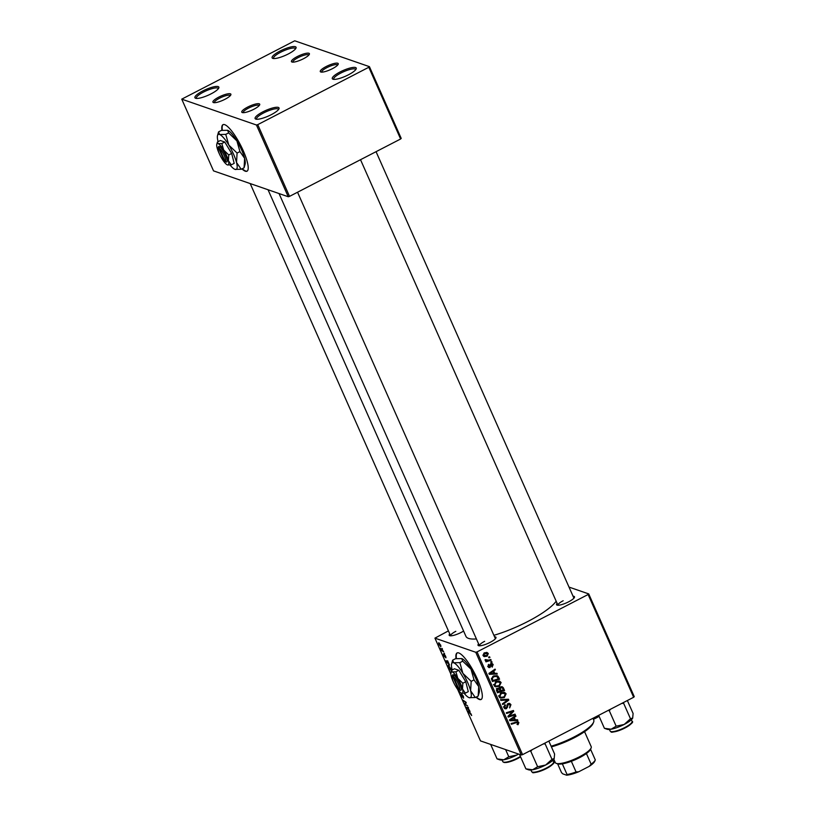 <?xml version="1.0" encoding="UTF-8"?>
<svg xmlns="http://www.w3.org/2000/svg" width="816" height="816" viewBox="0 0 816 816"><rect width="100%" height="100%" fill="white"/><g stroke="black" fill="none" stroke-linecap="round" stroke-linejoin="round"><path stroke-width="1.22" d="M288.242 53.989A13.097 3.091 156.1 0 1 272.789 58.385A13.097 3.091 156.1 0 1 279.939 51.112A13.097 3.091 156.1 0 1 296.004 48.093A13.097 3.091 156.1 0 1 288.242 53.989M295.545 48.848A12.005 2.836 -23.9 0 0 295.494 48.664A12.005 2.836 -23.9 0 0 280.714 52.204A12.005 2.836 -23.9 0 0 273.554 58.385A12.005 2.836 -23.9 0 0 273.646 58.548M211.048 93.86A13.097 3.091 156.1 0 1 195.585 98.257A13.097 3.091 156.1 0 1 202.745 90.994A13.097 3.091 156.1 0 1 218.81 87.965A13.097 3.091 156.1 0 1 211.048 93.86M218.351 88.72A12.005 2.836 -23.9 0 0 218.3 88.536A12.005 2.836 -23.9 0 0 203.521 92.075A12.005 2.836 -23.9 0 0 196.35 98.257A12.005 2.836 -23.9 0 0 196.452 98.42M271.228 114.689A13.097 3.091 156.1 0 1 255.765 119.085A13.097 3.091 156.1 0 1 262.925 111.823A13.097 3.091 156.1 0 1 278.99 108.793A13.097 3.091 156.1 0 1 271.228 114.689M278.531 109.548A12.005 2.836 -23.9 0 0 278.48 109.364A12.005 2.836 -23.9 0 0 263.701 112.904A12.005 2.836 -23.9 0 0 256.53 119.085A12.005 2.836 -23.9 0 0 256.632 119.248M348.422 74.817A13.097 3.091 156.1 0 1 332.959 79.213A13.097 3.091 156.1 0 1 340.119 71.941A13.097 3.091 156.1 0 1 356.184 68.921A13.097 3.091 156.1 0 1 348.422 74.817M355.725 69.676A12.005 2.836 -23.9 0 0 355.674 69.493A12.005 2.836 -23.9 0 0 340.894 73.032A12.005 2.836 -23.9 0 0 333.724 79.213A12.005 2.836 -23.9 0 0 333.826 79.376M241.934 168.902A26.183 6.242 -117.3 0 0 247.013 171.207A26.183 6.242 -117.3 0 0 243.29 150.817A26.183 6.242 -117.3 0 0 222.972 124.675A26.183 6.242 -117.3 0 0 221.942 130.336M223.176 124.593A26.183 6.242 -117.3 0 0 222.34 130.285M476.024 697.18A26.183 6.242 -117.3 0 0 481.114 699.485A26.183 6.242 -117.3 0 0 477.391 679.096A26.183 6.242 -117.3 0 0 457.072 652.953A26.183 6.242 -117.3 0 0 456.042 658.614M457.276 652.871A26.183 6.242 -117.3 0 0 456.44 658.563M463.6 631.064A9.823 2.315 156.1 0 1 461.264 632.39A9.823 2.315 156.1 0 1 449.677 635.684A9.823 2.315 156.1 0 1 449.738 633.879M455.818 631.319A8.731 2.06 -23.9 0 0 450.605 635.817L250.196 183.569M573.056 596.231A9.823 2.315 156.1 0 1 574.444 597.394A9.823 2.315 156.1 0 1 568.619 601.82A9.823 2.315 156.1 0 1 557.032 605.115A9.823 2.315 156.1 0 1 557.104 603.31M563.173 600.749A8.731 2.06 -23.9 0 0 557.96 605.248L360.519 159.701M494.547 636.786A9.823 2.315 156.1 0 1 495.934 637.949A9.823 2.315 156.1 0 1 490.11 642.376A9.823 2.315 156.1 0 1 478.513 645.67A9.823 2.315 156.1 0 1 478.584 643.865M484.663 641.305A8.731 2.06 -23.9 0 0 479.451 645.803L279.041 193.555M556.175 601.219A50.184 11.842 156.1 0 1 527.738 621.537A50.184 11.842 156.1 0 1 493.894 635.317M332.377 68.697A9.823 2.315 156.1 0 1 320.78 71.992A9.823 2.315 156.1 0 1 326.145 66.545A9.823 2.315 156.1 0 1 338.201 64.27A9.823 2.315 156.1 0 1 332.377 68.697M337.671 65.056L337.671 65.056A8.731 2.06 -23.9 0 0 326.92 67.626A8.731 2.06 -23.9 0 0 321.708 72.124L321.708 72.124M303.532 58.711A9.823 2.315 156.1 0 1 291.934 62.006A9.823 2.315 156.1 0 1 297.31 56.559A9.823 2.315 156.1 0 1 309.356 54.295A9.823 2.315 156.1 0 1 303.532 58.711M308.825 55.07L308.825 55.07A8.731 2.06 -23.9 0 0 298.085 57.65A8.731 2.06 -23.9 0 0 292.873 62.138L292.873 62.138M225.022 99.266A9.823 2.315 156.1 0 1 213.425 102.561A9.823 2.315 156.1 0 1 218.79 97.114A9.823 2.315 156.1 0 1 230.846 94.84A9.823 2.315 156.1 0 1 225.022 99.266M230.316 95.625L230.316 95.625A8.731 2.06 -23.9 0 0 219.565 98.206A8.731 2.06 -23.9 0 0 214.353 102.694L214.353 102.694M253.868 109.252A9.823 2.315 156.1 0 1 242.27 112.547A9.823 2.315 156.1 0 1 247.636 107.1A9.823 2.315 156.1 0 1 259.682 104.825A9.823 2.315 156.1 0 1 253.868 109.252M259.162 105.611L259.162 105.611A8.731 2.06 -23.9 0 0 248.411 108.181A8.731 2.06 -23.9 0 0 243.199 112.679L243.199 112.679M443.363 651.188L443.68 651.902L441.548 650.464L440.62 648.312L443.363 651.188M444.261 653.228L444.577 653.932L444.261 653.228M451.472 670.507L449.188 668.957L448.086 666.407L448.382 665.244L451.768 670.171M450.85 672.782L451.319 671.048M460.928 694.018L461.887 696.476L461.785 694.059L463.437 696.436L463.549 698.251L462.121 694.773L462.213 697.19L460.724 695.069L460.907 693.977M471.679 715.408L467.803 710.981L469.955 712.429L471.617 715.54M471.097 714.816L471.25 714.082M588.122 594.517L588.724 593.915L634.256 696.66L633.655 697.272L588.122 594.517L477.044 651.902L522.577 754.647L521.281 755.014L475.748 652.27L434.938 638.143L450.809 673.955M457.613 689.296L480.471 740.887L521.281 755.014M470.047 711.419L466.191 707.329L468.2 707.237L468.517 707.951L467.956 707.951L470.047 711.419M467.568 705.83L464.957 704.545L464.62 703.8L465.814 702.566L463.029 700.199L465.956 702.188L466.283 702.923L465.1 704.177L467.568 705.83M466.089 702.464L465.508 702.77L466.069 702.443M459.847 691.968L459.194 691.285M449.473 664.979L445.607 660.889L447.617 660.807L449.473 664.979M445.771 657.778L444.74 655.187L444.812 656.921L443.649 655.268L443.476 653.851L444.455 656.207L444.414 654.473L445.658 656.309L445.975 657.798M445.434 657.064L445.577 656.125M443.822 654.565L443.884 655.381M442.16 648.465L442.466 649.179L442.16 648.465M440.783 645.303L440.824 646.741L438.712 644.12L438.712 642.733L440.783 645.303M448.412 630.88L434.938 638.143M588.724 593.915L569.007 587.092M485.102 659.665L488.743 660.124L490.814 659.491L491.13 660.205L485.969 661.847L485.653 661.133L486.724 660.807L485.143 660.215L485.979 659.542L486.458 660.358L485.071 659.879M485.704 660.664L485.143 660.215M491.722 661.531L492.038 662.235L491.028 662.582L490.712 661.858L491.722 661.531M498.678 677.239L499.576 679.249L492.476 681.503L491.426 678.902L493.374 676.056L497.097 675.617L498.678 677.239L496.658 675.75L498.035 676.229M495.312 686.654L494.088 685.389L495.985 681.533L499.565 681.115L501.126 682.513L499.31 686.317L495.618 686.786M500.31 697.935L499.086 696.67L500.983 692.804L504.563 692.396L506.124 693.794L504.308 697.588L500.616 698.068M510.949 704.677L509.653 707.931L510.153 705.034L508.439 704.228L506.552 708.665L505.084 708.818L503.962 707.666L504.992 704.698L505.522 705.299L504.747 707.299L506.206 707.982L508.072 703.555L509.663 703.412L510.949 704.677L509.612 704.31M507.878 703.657L509.306 704.157L507.532 703.912M504.084 707.574L506.206 707.982M518.089 722.925L516.436 722.639L511.408 724.241L511.091 723.527L518.007 721.742L518.874 722.578L518.038 724.72L517.018 724.302L518.089 722.925L516.242 722.007M633.655 697.272L522.577 754.647M517.507 719.722L517.844 720.487L509.857 720.742L509.48 719.875L515.661 715.55L515.967 716.254L514.274 717.407L515.345 719.824L517.507 719.722M515.029 714.133L515.345 714.847L508.246 717.091L507.909 716.346L512.642 711.521L506.634 713.459L506.318 712.745L513.417 710.491L513.743 711.236L509.031 716.071L515.029 714.133M508.419 699.22L508.817 700.118L502.687 704.565L502.381 703.851L507.634 700.046L500.851 700.414L500.514 699.659L508.419 699.22M503.36 687.806L504.574 690.52L497.474 692.784L496.393 690.05L497.474 688.347L499.494 688.449L500.453 686.909L502.268 686.766L503.36 687.806L502.146 687.704M498.984 688.153L498.413 688.072M496.934 673.282L497.27 674.047L489.284 674.302L488.896 673.445L495.077 669.11L495.394 669.814L493.7 670.976L494.761 673.384L496.934 673.282M492.293 667.09L491.803 666.468L492.558 664.836L491.405 664.295L490.039 667.488L488.906 667.6L488.019 666.713L488.764 664.357L488.641 666.437L489.62 666.835L490.334 664.418L492.17 663.53L493.17 664.561L492.15 667.039M492.558 664.836L490.569 664M487.846 666.162L489.62 666.835M489.61 656.778L489.926 657.482L488.917 657.818L488.6 657.094L489.61 656.778M488.294 653.555L487.121 656.217L484.194 656.615L483.082 655.564L484.357 652.882L487.132 652.525L488.294 653.555L484.724 652.708M256.448 125.011L181.744 99.154L213.537 170.881L288.242 196.738L256.448 125.011L257.744 124.644L289.527 196.37L288.242 196.738M369.424 66.657L401.207 138.383L400.615 138.995L368.822 67.259L369.424 66.657L294.719 40.8L181.744 99.154M368.822 67.259L257.744 124.644M400.615 138.995L289.527 196.37M476.411 638.938A50.184 11.842 156.1 0 1 465.946 636.358L268.036 189.74M475.748 652.27L477.044 651.902M573.923 598.179L376.054 151.674M495.404 638.734A8.731 2.06 -23.9 0 0 495.404 638.724L297.544 192.229M516.365 719.773L517.844 720.487M516.467 720.008L509.633 720.222M515.08 715.948L515.967 716.254M513.417 717.111L514.274 717.407M514.223 719.437L515.345 719.824M512.03 719.906L514.396 719.834L513.55 717.907L510.439 720.038L512.03 719.906M509.643 719.763L510.439 720.038M512.703 717.621L513.55 717.907M517.058 724.373L518.038 724.72M516.701 722.456L515.059 722.16M517.232 721.67L518.874 722.578M514.111 714.418L515.345 714.847M508.807 715.999L508.001 716.244M511.469 711.113L512.642 711.521M509.541 711.715L510.806 712.154M512.468 710.787L513.743 711.236M509.806 714.337L510.581 714.602M508.378 715.846L509.031 716.071M507.113 704.412L507.95 704.708M506.756 706.819L507.644 707.125M505.42 708.043L506.552 708.665M505.175 708.186L504.461 708.421M504.574 704.973L505.522 705.299M504.472 705.065L505.369 705.371M503.758 706.952L504.747 707.299M503.36 706.819L504.818 707.503M508.929 703.3L509.561 704.198M507.277 699.281L508.817 700.118M500.616 699.883L507.634 700.046M503.819 692.233L506.124 693.794M503.217 697.221L504.308 697.588M502.921 697.109L499.596 697.69M498.484 695.813L499.851 696.874M498.892 695.956L501.238 697.354L504.023 696.874L505.328 694.141L501.503 692.57M499.606 696.803L501.238 697.354M500.29 693.233L501.228 693.549L499.871 696.293M504.217 693.172L501.228 693.549M503.339 690.101L504.574 690.52M500.871 690.785L500.157 691.009M497.831 691.754L497.117 691.978M501.493 686.654L501.983 687.327M498.77 688.194L499.055 689.03M501.116 687.592L499.361 687.154M496.434 688.551L498.902 688.949L497.811 689.03L497.984 691.805L500.198 691.101L498.902 688.949M496.862 691.417L497.984 691.805M496.424 690.244L497.444 690.591M496.924 688.724L497.811 689.03M497.525 688.469L498.811 688.918M499.912 690.448L503.421 690.071L502.493 688.072L500.443 687.041M498.984 688.867L500.361 689.336L501.024 690.836M499.892 687.337L500.738 687.623L500.361 689.336M502.493 688.072L500.738 687.623M498.821 680.952L501.126 682.513M498.219 685.94L499.31 686.317M497.923 685.838L494.598 686.409M493.486 684.532L494.853 685.593M493.894 684.675L496.24 686.072L499.025 685.593L500.33 682.859L496.505 681.289M494.608 685.522L496.24 686.072M495.292 681.952L496.23 682.268L494.873 685.012M499.219 681.89L496.23 682.268M495.781 673.333L497.27 674.047M495.883 673.567L489.049 673.792M494.506 669.508L495.394 669.814M492.844 670.681L493.7 670.976M493.649 672.996L494.761 673.384M491.456 673.465L493.823 673.394L492.966 671.466L489.855 673.598L491.456 673.465M489.07 673.322L489.855 673.598M492.13 671.18L492.966 671.466M498.341 678.82L499.576 679.249M492.833 680.473L492.119 680.697M491.864 680.136L492.986 680.524L498.423 678.8L496.638 676.362L494.017 675.77M491.436 678.269L492.252 678.555L492.986 680.524M492.711 676.464L493.649 676.78L492.252 678.555M496.638 676.362L493.649 676.78M490.334 664.408L491.059 664.652M488.947 666.825L490.039 667.488M488.284 664.714L489.161 665.02M491.416 663.479L493.17 664.561M490.824 661.817L492.038 662.235M488.713 657.064L489.926 657.482M489.886 659.777L491.13 660.205M487.652 660.399L486.56 660.746M485.204 660.317L486.724 660.807M486.03 655.84L487.121 656.217M485.183 655.993L483.602 656.278M486.377 652.382L486.907 653.075M482.929 655.024L484.398 655.911L483.021 655.432M483.745 653.269L484.663 653.596L483.694 655.289L486.744 655.554L487.693 653.861L487.009 653.279M487.693 653.861L484.663 653.596M467.435 708.686L468.568 709.869L467.711 707.951L466.691 707.951L467.435 708.686M468.058 707.248L466.691 707.951M468.364 707.615L467.711 707.951M466.273 702.953L464.62 703.8M451.146 672.904L451.228 671.354M446.852 662.245L447.984 663.439L447.137 661.511L446.107 661.511L446.852 662.245M447.474 660.807L446.107 661.511M447.79 661.174L447.137 661.511M449.208 668.477L451.452 669.997L448.678 665.948L449.208 668.477M449.106 665.723L448.402 666.57M438.947 644.222L440.477 646.027L440.558 645.221L439.028 643.436L438.947 644.222L439.416 643.232M440.711 645.14L440.477 646.027M476.401 696.986A26.183 6.242 -117.3 0 0 481.287 699.373M242.301 168.708A26.183 6.242 -117.3 0 0 247.187 171.095M551.106 746.181A32.732 7.721 -23.9 0 0 574.178 736.909A32.732 7.721 -23.9 0 0 593.599 722.16L593.028 723.506A31.64 7.466 156.1 0 1 574.27 737.756A31.64 7.466 156.1 0 1 551.412 746.875M593.599 722.16A32.732 7.721 -23.9 0 0 593.732 720.049L592.946 718.294M627.361 700.526L633.104 713.49L632.675 718.111A14.402 3.397 -23.9 0 0 632.737 717.968A14.402 3.397 -23.9 0 0 632.747 717.937M632.737 717.968L630.493 718.774L624.199 724.455L616.151 726.179L611.153 729.218L604.411 728.311L598.658 715.346M621.751 703.412L623.659 703.341L623.618 702.454M623.659 703.341L630.493 718.774M608.226 710.399L609.307 710.756L616.151 726.179M609.307 710.756L610.562 709.196M604.421 728.311L607.196 729.29A14.402 3.397 -23.9 0 0 611.153 729.218A14.402 3.397 -23.9 0 0 624.199 724.455A14.402 3.397 156.1 0 0 632.675 718.111M548.842 741.071L554.594 754.035L554.166 758.666A14.402 3.397 -23.9 0 0 554.227 758.523A14.402 3.397 -23.9 0 0 554.237 758.492M554.227 758.523L551.983 759.329L545.68 765.01L537.632 766.734L532.644 769.774L525.892 768.856L519.486 754.392M543.242 743.968L545.149 743.896L545.108 743.009M545.149 743.896L551.983 759.329M529.717 750.955L530.798 751.312L537.632 766.734M530.798 751.312L532.042 749.751M525.912 768.866L528.686 769.845A14.402 3.397 -23.9 0 0 532.644 769.774A14.402 3.397 -23.9 0 0 545.68 765.01A14.402 3.397 156.1 0 0 554.166 758.666M497.066 758.88L499.841 759.859A14.402 3.397 -23.9 0 0 499.841 759.859A14.402 3.397 -23.9 0 0 499.851 759.859A14.402 3.397 -23.9 0 0 503.798 759.798L497.056 758.88L490.64 744.406M508.786 756.748L503.798 759.798A14.402 3.397 -23.9 0 0 516.844 755.024L508.786 756.748L505.614 749.588M518.476 754.035L516.844 755.024A14.402 3.397 -23.9 0 0 518.588 754.076M595.292 759.951L594.731 761.297A17.452 4.121 156.1 0 1 589.264 766.326L591.131 764.174A18.544 4.376 -23.9 0 0 595.292 759.951A18.544 4.376 -23.9 0 0 595.303 759.931L590.57 749.272A18.544 4.376 156.1 0 1 590.57 749.292A18.544 4.376 156.1 0 1 586.408 753.515A18.544 4.376 156.1 0 1 571.343 761.297A18.544 4.376 156.1 0 1 562.336 763.858A18.544 4.376 156.1 0 1 557.685 763.878A18.544 4.376 156.1 0 1 557.665 763.868A18.544 4.376 156.1 0 1 557.654 763.868L561.52 772.609L562.795 773.864L566.641 775.2L567.059 774.527A18.544 4.376 -23.9 0 0 576.065 771.956L578.789 771.742A17.452 4.121 156.1 0 1 566.641 775.2M553.809 759.227L555.298 762.593A19.635 4.631 -23.9 0 0 556.298 763.388A19.635 4.631 -23.9 0 0 556.308 763.388A19.635 4.631 -23.9 0 0 575.158 758.86A19.635 4.631 -23.9 0 0 591.131 747.946A19.635 4.631 -23.9 0 0 591.212 746.681L584.562 731.677M562.336 763.858L567.059 774.527M571.343 761.297L576.065 771.956M589.264 766.326L578.789 771.742M586.408 753.515L591.131 764.174M452.594 676.189L458.541 689.622L460.612 690.356A8.731 2.081 -117.3 0 0 459.622 683.502A8.731 2.081 -117.3 0 0 453.788 674.965L453.074 674.669L452.594 676.189A7.64 1.826 -117.3 0 0 452.115 676.658A7.64 1.826 -117.3 0 0 454.053 683.38A7.64 1.826 -117.3 0 0 458.541 689.622M453.104 674.73A8.731 2.081 -117.3 0 0 452.523 675.26L452.115 676.658M455.165 685.44A12.005 2.866 -117.3 0 0 455.92 686.735A12.005 2.866 -117.3 0 0 461.57 693.202L465.375 693.141L462.509 689.01L462.845 683.237L465.763 681.727L458.847 670.303L454.451 668.783L451.534 670.293L452.125 671.884A12.005 2.866 -117.3 0 0 450.891 672.527A12.005 2.866 -117.3 0 0 451.197 676.066A12.005 2.866 -117.3 0 0 453.512 682.237M465.375 693.141L468.292 691.631L465.763 681.727M462.845 683.237L457.786 678.351L455.93 671.813L458.847 670.303M455.93 671.813L452.125 671.884A12.005 2.866 -117.3 0 1 457.786 678.351A12.005 2.866 -117.3 0 1 462.509 689.01A12.005 2.866 -117.3 0 1 461.581 693.202A12.005 2.866 -117.3 0 1 461.57 693.202L461.57 693.202M450.891 672.527L451.534 670.293M464.161 693.294A19.635 4.682 -117.3 0 0 469.088 697.649A19.635 4.682 -117.3 0 0 469.108 697.66A19.635 4.682 -117.3 0 0 470.628 690.795A19.635 4.682 -117.3 0 0 462.896 673.353A19.635 4.682 -117.3 0 0 453.645 662.755A19.635 4.682 -117.3 0 0 451.615 663.816A19.635 4.682 -117.3 0 0 452.115 669.62A19.635 4.682 -117.3 0 0 452.207 669.946M474.035 679.871L478.727 686.613L478.176 696.068L479.227 692.417A19.635 4.682 -117.3 0 0 478.727 686.613A19.635 4.682 -117.3 0 0 470.995 669.171L474.035 679.871L471.179 681.34L462.896 673.353L459.857 662.653L462.713 661.174L470.995 669.171A19.635 4.682 62.7 0 0 461.754 658.583L462.713 661.174M469.088 697.649L475.32 697.547L470.628 690.795L471.179 681.34M475.32 697.547L478.176 696.068M459.857 662.653L453.645 662.755L452.666 660.164L455.522 658.685L461.734 658.573A19.635 4.682 62.7 0 1 461.754 658.583L461.754 658.583M451.615 663.816L452.666 660.164M460.612 690.356L459.235 689.867L453.288 676.433L453.788 674.965M459.235 689.867A7.64 1.826 -117.3 0 0 458.337 683.869A7.64 1.826 -117.3 0 0 453.288 676.433M218.494 147.92L224.441 161.344L226.511 162.078A8.731 2.081 -117.3 0 0 225.522 155.224A8.731 2.081 -117.3 0 0 219.688 146.696L218.974 146.39L218.494 147.92A7.64 1.826 -117.3 0 0 218.015 148.379A7.64 1.826 -117.3 0 0 219.953 155.111A7.64 1.826 -117.3 0 0 224.441 161.344M219.004 146.452A8.731 2.081 -117.3 0 0 218.423 146.982L218.015 148.379M221.065 157.162A12.005 2.866 -117.3 0 0 221.819 158.457A12.005 2.866 -117.3 0 0 227.47 164.924L231.275 164.863L228.409 160.742L228.745 154.958L231.662 153.449L224.747 142.025L220.351 140.505L217.433 142.015L218.035 143.606A12.005 2.866 -117.3 0 0 216.791 144.248A12.005 2.866 -117.3 0 0 217.097 147.798A12.005 2.866 -117.3 0 0 219.412 153.959M231.275 164.863L234.192 163.353L231.662 153.449M228.745 154.958L223.686 150.073L221.83 143.534L224.747 142.025M221.83 143.534L218.035 143.606A12.005 2.866 -117.3 0 1 223.686 150.073A12.005 2.866 -117.3 0 1 228.409 160.742A12.005 2.866 -117.3 0 1 227.48 164.924A12.005 2.866 -117.3 0 0 227.48 164.924L227.47 164.924M216.791 144.248L217.433 142.015M230.061 165.016A19.635 4.682 -117.3 0 0 234.988 169.371A19.635 4.682 -117.3 0 0 235.008 169.381A19.635 4.682 -117.3 0 0 236.528 162.517A19.635 4.682 -117.3 0 0 228.796 145.075A19.635 4.682 -117.3 0 0 219.545 134.487A19.635 4.682 -117.3 0 0 217.515 135.548A19.635 4.682 -117.3 0 0 218.015 141.341A19.635 4.682 -117.3 0 0 218.107 141.668M239.935 151.592L244.627 158.335L244.076 167.8L245.126 164.138A19.635 4.682 -117.3 0 0 244.627 158.335A19.635 4.682 -117.3 0 0 236.895 140.893L239.935 151.592L237.089 153.061L228.796 145.075L225.757 134.375L228.613 132.896L236.895 140.893A19.635 4.682 62.7 0 0 227.654 130.305L228.613 132.896M234.988 169.371L241.22 169.269L236.528 162.517L237.089 153.061M241.22 169.269L244.076 167.8M225.757 134.375L219.545 134.487L218.566 131.886L221.422 130.407L227.633 130.305A19.635 4.682 62.7 0 1 227.654 130.305M217.515 135.548L218.566 131.886M226.511 162.078L225.134 161.588L219.188 148.155L219.688 146.696M225.134 161.588A7.64 1.826 -117.3 0 0 224.237 155.591A7.64 1.826 -117.3 0 0 219.188 148.155M511.142 718.712L511.999 719.008M515.202 722.221L516.436 722.639M506.828 705.707L507.746 706.034M504.655 699.679L506.042 700.159M490.569 672.272L491.416 672.568M491.477 679.136L492.527 679.504M490.181 665.315L490.906 665.57M468.282 707.431L467.211 707.982M466.171 702.658L465.13 703.188M447.709 660.991L446.638 661.541M610.735 731.524A12.005 2.836 -23.9 0 0 623.587 728.137A12.005 2.836 -23.9 0 0 632.063 721.313C634.063 721.976 630.88 724.598 622.516 729.188C614.713 731.901 610.909 732.788 611.092 731.85L610.123 731.034A12.005 2.836 -23.9 0 0 610.735 731.524M631.778 722.517A11.342 2.672 156.1 0 1 623.036 728.933A11.342 2.672 156.1 0 1 611.561 731.809M593.201 718.865A12.005 2.836 -23.9 0 0 598.903 715.887M599.087 716.305A11.342 2.672 156.1 0 1 593.395 719.304L599.097 716.326M532.226 772.069A12.005 2.836 -23.9 0 0 545.078 768.692A12.005 2.836 -23.9 0 0 553.554 761.858C555.553 762.521 552.371 765.153 544.007 769.733C536.204 772.456 532.399 773.344 532.573 772.405L531.604 771.589A12.005 2.836 -23.9 0 0 532.226 772.069M553.268 763.072A11.342 2.672 156.1 0 1 544.527 769.478A11.342 2.672 156.1 0 1 533.052 772.364M520.588 756.881L508.47 762.113L504.166 762.532L502.768 761.603A12.005 2.836 -23.9 0 0 503.38 762.093A12.005 2.836 -23.9 0 0 520.394 756.442M520.577 756.86A11.342 2.672 156.1 0 1 504.206 762.379M491.977 664.244L490.6 663.765M489.09 666.876L487.703 666.397M448.412 665.938L449.004 665.632M438.835 643.426L439.355 643.161M632.063 721.313L631.37 719.732M610.123 731.034L609.419 729.453M553.554 761.858L552.85 760.288M531.604 771.589L530.91 770.008M502.768 761.603L502.064 760.022M557.665 763.868L556.298 763.388M590.57 749.292L591.131 747.946"/></g></svg>
